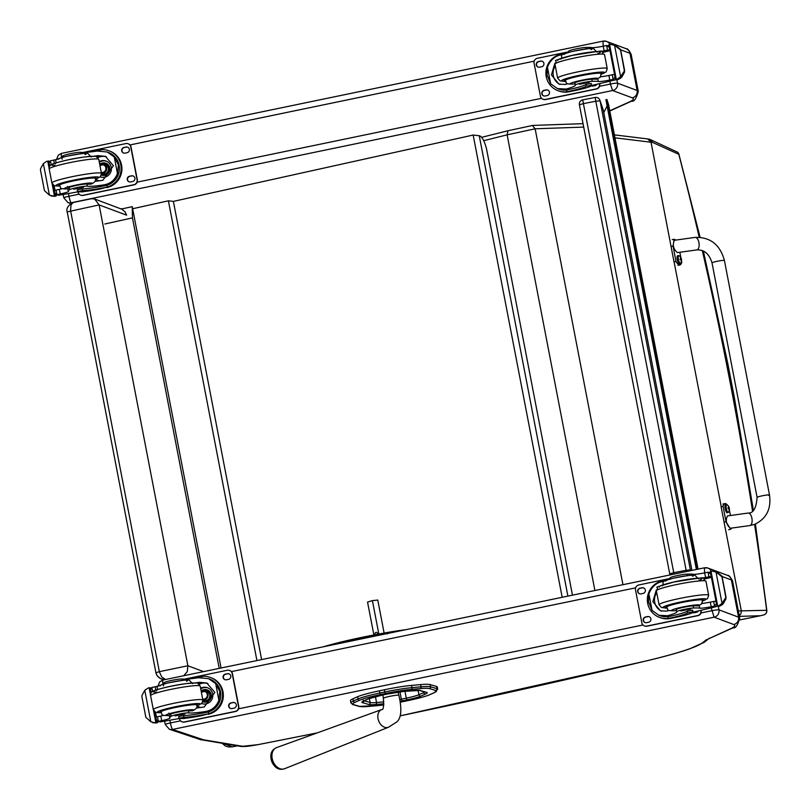 <?xml version="1.0" encoding="UTF-8"?>
<svg xmlns="http://www.w3.org/2000/svg" width="810" height="810" viewBox="0 0 810 810"><rect width="100%" height="100%" fill="white"/><g stroke="black" fill="none" stroke-linecap="round" stroke-linejoin="round"><path stroke-width="1.21" d="M768.781 495.447A6.308 0.597 169.1 0 0 769.5 495.011A6.308 0.597 169.1 0 0 763.192 495.619A6.308 0.597 169.1 0 0 757.097 497.391L712.02 262.875A6.308 0.597 169.1 0 1 718.116 261.103A6.308 0.597 169.1 0 1 724.423 260.496C720.09 244.701 710.329 237.006 695.142 237.391A6.308 3.037 82.1 0 1 699.02 243.233A6.308 3.037 82.1 0 1 696.873 249.895L677.373 252.609C673.272 248.923 672.3 244.812 674.457 240.266L695.142 237.391A6.308 3.037 82.1 0 0 694.818 237.472M681.534 261.033L681.767 262.227A17.354 4.779 -102.4 0 1 679.954 264.931A17.354 4.779 -102.4 0 1 676.006 261.498L673.039 246.068L674.163 239.244L675.884 240.064M679.843 252.264L680.886 257.661M614.962 137.821L651.038 142.236L674.021 261.934A17.354 4.779 77.6 0 0 674.133 262.106L721.173 506.361A17.354 4.779 77.6 0 0 721.082 506.736L741.383 611.277L740.846 613.838L739.267 615.803M676.006 261.498L674.021 261.934M757.826 496.965A6.308 0.597 169.1 0 0 757.097 497.391C756.246 508.184 753.26 513.408 748.126 513.054A6.308 3.037 -97.9 0 1 751.953 518.552A6.308 3.037 -97.9 0 1 750.181 525.477A6.308 3.037 -97.9 0 1 749.857 525.558L754.637 524.353C766.432 518.734 771.383 508.953 769.5 495.011A6.308 0.597 169.1 0 0 764.741 495.345A6.308 0.597 169.1 0 0 757.826 496.965M731.744 528.079L730.66 529.284L726.023 521.731L723.057 506.301A17.354 4.779 -102.4 0 1 724.869 503.597A17.354 4.779 -102.4 0 1 727.491 505.096M729.375 509.956L730.448 515.504M748.126 513.054L727.441 515.929C725.294 520.476 726.256 524.586 730.357 528.272L749.857 525.558M723.057 506.301L721.082 506.736M681.382 259.565A2.045 0.567 -102.4 0 0 681.291 259.129L681.392 259.109A5.376 0.648 164.3 0 0 681.423 259.008A5.386 5.386 0 0 0 679.043 255.737L679.043 255.737A3.989 1.093 -102.4 0 0 678.517 259.797A3.989 1.093 -102.4 0 0 680.704 263.26L679.377 263.847A4.141 1.144 -102.4 0 1 677.373 260.05A4.141 1.144 -102.4 0 1 677.595 255.757L678.324 255.595A4.141 1.144 77.6 0 0 678.112 259.889A4.141 1.144 77.6 0 0 680.116 263.685A4.141 1.144 77.6 0 0 680.38 263.463M681.423 259.008A5.376 0.648 164.3 0 0 681.402 258.967L681.007 258.147A5.376 5.265 -76.2 0 0 680.471 257.165A2.197 0.607 77.6 0 0 680.319 257.145A5.376 5.002 93.3 0 1 680.846 258.127L680.754 258.896A5.376 0.607 164.2 0 0 680.127 258.957A2.197 0.607 77.6 0 0 680.228 259.473L681.261 260.293A5.376 5.002 92.2 0 1 681.149 261.417A2.197 0.607 77.6 0 0 681.301 261.438A5.376 5.255 -74.5 0 0 681.433 260.314L681.392 259.119A2.197 0.607 77.6 0 1 681.473 259.554M681.261 260.354L681.504 259.544A5.386 5.386 0 0 1 680.704 263.26M680.846 258.127L680.177 259.078L680.805 258.886M729.223 508.488A2.045 0.567 -102.4 0 0 729.142 508.042L729.233 508.032A5.376 0.648 164.3 0 0 729.263 507.931A5.386 5.386 0 0 0 726.884 504.66L726.884 504.66A3.989 1.093 -102.4 0 0 726.367 508.72A3.989 1.093 -102.4 0 0 728.544 512.183L727.228 512.77A4.141 1.144 -102.4 0 1 725.223 508.974A4.141 1.144 -102.4 0 1 725.436 504.681L726.175 504.519A4.141 1.144 77.6 0 0 725.952 508.812A4.141 1.144 77.6 0 0 727.957 512.608A4.141 1.144 77.6 0 0 728.231 512.386M729.263 507.931A5.376 0.648 164.3 0 0 729.243 507.89L728.858 507.06A5.376 5.265 -76.2 0 0 728.322 506.088A2.197 0.607 77.6 0 0 728.17 506.068A5.376 5.002 93.3 0 1 728.686 507.04L728.605 507.809A5.376 0.607 164.2 0 0 727.977 507.88A2.197 0.607 77.6 0 0 728.079 508.386L729.101 509.217A5.376 5.002 92.2 0 1 728.99 510.341A2.197 0.607 77.6 0 0 729.142 510.361A5.376 5.255 -74.5 0 0 729.273 509.237L729.233 508.032A2.197 0.607 77.6 0 1 729.324 508.467M729.101 509.277L729.354 508.467A5.386 5.386 0 0 1 728.544 512.183M728.686 507.04L728.028 507.992M532.423 125.509L535.137 128.8L583.696 127.099M507.961 130.774L507.131 134.835L535.137 128.8L622.951 584.698M652.637 142.449L678.821 154.305A4.212 4.07 -50.8 0 0 677.443 152.138L649.519 139.209L652.637 142.449A1060.897 96.056 -10.9 0 0 651.038 142.236L647.646 138.935L614.395 134.865M699.212 237.198A3608.378 3447.674 -83.3 0 0 678.821 154.315A845.711 214.255 -52.6 0 1 678.952 154.416A4.212 4.07 -50.1 0 0 677.646 152.3A4.212 4.07 -50.1 0 0 677.636 152.3A4.212 4.07 -50.1 0 0 677.565 152.24M700.083 237.249L678.952 154.416L700.042 237.249M703.313 251.009L727.674 362.931L703.374 251.029M727.613 362.89A3607.264 3446.611 96.7 0 1 734.356 397.832L753.381 510.583M755.376 524.06L766.756 610.294L738.335 610.932M739.378 616.37L760.479 615.732L763.719 614.942A4.212 4.151 -106.2 0 0 763.729 614.942A4.212 4.151 -106.2 0 0 766.665 610.315A3608.378 3447.674 -83.3 0 0 754.586 524.374M763.779 614.922A4.212 4.151 -106.4 0 0 763.83 614.912A4.212 4.151 -106.4 0 0 763.83 614.901A4.212 4.151 -106.4 0 0 766.756 610.294A4.212 0.587 -6.7 0 1 766.817 610.375A4.212 0.587 -6.7 0 1 766.776 610.477M594.904 590.51L507.131 134.835L483.732 140.687M752.561 511.252A3608.378 3447.674 -83.3 0 0 702.31 250.573M690.657 570.665L690.383 569.855A4.212 4.192 161.1 0 1 690.464 570.706M686.374 571.556L686.131 570.28L673.738 572.69L674.011 574.118M670.093 574.928A4.212 4.192 161.1 0 1 669.88 574.422L669.88 574.422A4.212 4.192 161.1 0 1 669.728 573.865L669.728 573.855A4.212 4.212 0 0 0 669.88 574.422L670.052 574.938M603.379 110.504L603.369 110.504A4.212 4.212 0 0 0 603.227 109.937L603.227 109.937A4.212 4.192 161.1 0 1 603.369 110.494L600.058 100.794L690.383 569.855L686.131 570.28L595.796 101.22L600.058 100.794A4.212 4.192 -18.9 0 0 595.137 97.473L595.796 101.22L583.403 103.619L673.738 572.69L669.728 573.855L579.403 104.794L583.403 103.619L582.744 99.873A4.212 4.192 -18.9 0 0 579.403 104.784L669.728 573.855M603.227 109.937L599.906 100.227A4.212 4.212 0 0 0 595.127 97.463L582.744 99.873A4.212 4.212 0 0 0 579.403 104.784M132.637 208.737L168.399 200.819L173.381 201.386L473.161 135.047L479.257 135.746C481.859 136.323 484.258 140.565 486.456 148.473L572.467 595.158M104.844 223.995L132.455 217.89L132.232 206.641L121.459 209.02M121.125 208.717L122.431 208.808M132.232 206.641L221.069 667.997M132.455 217.89L219.206 668.382M562.18 597.294L473.161 135.047M168.399 200.819L256.932 660.565M173.381 201.386L261.62 659.593M165.503 679.519L161.676 676.927L159.347 671.672L155.915 672.725L157.11 675.601L160.329 678.557L164.663 679.691M183.748 675.732L187.282 671.622L187.869 665.759L159.347 671.672L70.602 210.833L70.966 205.203L72.434 203.087L74.034 202.328L71.594 203.178C67.615 206.216 66.136 209.122 67.169 211.886L99.124 204.92L187.869 665.759L203.594 671.622M94.578 198.966L121.986 209.284L125.044 211.805L126.603 215.166L99.124 204.92L94.578 198.966L91.419 198.723L73.983 202.338M607.095 105.928L603.784 112.641M697.41 569.268L606.923 99.468L605.89 99.67L696.377 569.481M606.923 99.468L608.563 104.632A67.331 6.247 -10.9 0 1 608.583 104.692A67.331 6.247 -10.9 0 1 608.594 104.763M436.56 686.455L430.13 684.572L430.555 686.789L436.985 688.672L436.56 686.455A38.394 3.564 -10.9 0 1 437.268 686.961L437.704 689.178A38.394 3.564 169.1 0 0 436.985 688.672A1.519 1.488 -73.7 0 1 435.81 690.464A36.875 3.422 -10.9 0 1 434.15 692.692L429.432 694.798A28.461 2.643 -10.9 0 1 408.736 700.427L403.795 701.47A28.471 2.643 -10.9 0 1 400.332 702.169L408.756 700.427C418.699 698.321 425.706 696.408 429.766 694.697L434.484 692.59L437.704 689.178M384.355 689.755L379.404 690.798L379.829 693.016L384.78 691.983L384.355 689.755A29.97 2.784 -10.9 0 1 411.531 685.412L411.966 687.629A29.97 2.784 169.1 0 0 384.78 691.983L385.358 693.542A28.461 2.643 -10.9 0 1 411.166 689.411L420.238 688.611A36.875 3.422 -10.9 0 1 429.381 688.581L435.81 690.464M420.238 688.611A1.519 1.114 -95.1 0 0 421.038 686.829L420.613 684.602L411.531 685.412M380.406 694.585L379.829 693.016A29.97 2.784 169.1 0 0 358.071 698.939L357.645 696.721L352.927 698.807L353.352 701.025A1.519 1.397 66.1 0 0 355.033 702.29L359.751 700.204A28.461 2.643 -10.9 0 1 380.406 694.585L385.358 693.542M357.645 696.721A29.97 2.784 -10.9 0 1 379.404 690.798M359.751 700.204A1.519 1.397 66.1 0 1 358.071 698.939L353.352 701.025A38.404 3.564 169.1 0 0 350.882 702.857L350.457 700.64A38.404 3.564 -10.9 0 1 352.927 698.807M420.613 684.602A38.394 3.564 -10.9 0 1 430.13 684.572M270.915 757.542A10.236 7.371 69.2 0 0 273.78 765.065C276.585 768.933 280.199 770.148 284.624 768.71A11.289 8.13 -110.8 0 1 272.919 761.086A11.289 8.13 -110.8 0 1 276.595 747.6C272.332 749.473 270.439 752.784 270.915 757.542A13.679 13.679 0 0 0 273.78 765.065M378.837 634.017L372.408 600.615L367.548 602.063L373.886 634.959M375.04 634.736A1.974 1.347 84.1 0 1 375.951 632.327A1.974 1.347 84.1 0 1 376.113 632.296A1.974 1.347 84.1 0 1 377.662 634.24M384.122 633.066L377.764 600.058L372.408 600.615M704.639 573.531L704.417 567.81L162.992 680.035A6.227 0.931 -101.7 0 1 163.083 680.046M711.251 607.865L714.096 617.19A6.227 6.136 -69.5 0 0 718.956 609.849A6.308 0.587 169.1 0 0 711.798 610.73L701.014 612.957M714.096 617.19L733.698 624.5A77.942 7.239 -10.9 0 1 731.43 628.327L707.849 639.161L733.05 627.811C735.48 628.59 737.697 625.371 739.722 618.131A84.169 7.816 169.1 0 0 738.558 617.159L718.956 609.849L718.288 606.427M731.43 628.327L732.837 627.912M603.217 46.858L602.994 41.138L606.518 41.391A6.227 6.136 -69.5 0 0 603.167 41.138M630.018 101.655L631.628 101.139C634.058 101.918 636.275 98.698 638.3 91.459A84.169 7.816 169.1 0 0 637.136 90.487A6.227 6.136 110.5 0 1 632.276 97.828A77.942 7.239 -10.9 0 1 630.018 101.655L609.758 110.778M620.602 49.795L629.967 53.288L637.136 90.487L617.534 83.177A6.308 0.587 169.1 0 0 610.386 84.058L612.583 90.528L632.276 97.828M676.279 609.606A9.274 0.861 -10.9 0 1 676.259 609.565A9.274 0.861 -10.9 0 1 682.911 607.439A9.274 0.861 -10.9 0 1 693.238 605.87L693.654 608.006A9.274 0.861 -10.9 0 0 683.326 609.576A9.274 0.861 -10.9 0 0 676.674 611.702A9.274 0.861 -10.9 0 0 676.694 611.753A29.342 2.724 -10.9 0 1 676.765 611.894A29.342 2.724 -10.9 0 1 667.562 615.732L658.894 615.276L652.07 610.426L648.506 601.719L648.871 593.821L652.07 610.426M648.871 593.821C651.513 587.341 655.563 583.362 661.041 581.863A29.342 2.724 169.1 0 0 670.214 578.208M669.192 610.386A29.342 2.724 -10.9 0 1 666.671 611.125L660.423 610.811L652.85 601.607L656.313 589.923M716.961 606.113L716.04 606.67A89.475 8.302 -10.9 0 1 693.107 612.077L692.712 610.365A20.655 1.914 -10.9 0 0 692.428 610.122L687.295 611.115A23.854 2.217 -10.9 0 1 669.414 616.43L668.007 616.663L668.331 618.394A19.086 18.792 110.5 0 1 659.492 617.382L660.261 617.665A19.086 18.792 -69.5 0 0 670.518 618.445L676.178 617.271A20.655 1.914 169.1 0 0 693.046 612.087A20.655 1.914 169.1 0 0 692.763 611.854L687.629 612.846A23.854 2.217 169.1 0 1 669.749 618.151L670.518 618.445M668.331 618.394L669.749 618.151M659.492 617.382A19.086 18.792 110.5 0 1 661.173 581.175L661.284 581.793M667.896 579.616A23.854 2.217 -10.9 0 1 662.56 580.831L661.173 581.175M648.506 601.719L648.729 602.721M711.372 577.155L711.241 577.186A89.475 8.302 -10.9 0 1 704.376 578.897M687.406 575.606L687.123 574.138A46.393 4.303 169.1 0 1 693.218 574.29A10.824 1.002 169.1 0 0 704.68 572.862A59.646 5.538 169.1 0 0 707.93 572.204A2.106 2.066 119.7 0 1 708.051 572.184L708.932 576.791L711.251 576.538M701.936 603.46A10.824 1.002 -10.9 0 0 710.319 602.134A59.646 5.538 -10.9 0 0 713.681 601.445L715.999 601.192M708.051 572.184L710.694 573.966L711.18 576.507M711.028 571.333A7.087 0.658 -10.9 0 0 712.284 571.101L717.144 572.336L721.568 575.707L722.105 576.933L715.969 571.9L722.034 603.379L718.946 605.667A7.087 0.658 -10.9 0 1 717.69 605.9L716.941 606.103L710.289 571.536L711.028 571.333L717.69 605.9M710.289 571.536L716.951 606.093L718.824 606.315A7.087 0.658 -10.9 0 1 719.979 606.052L723.208 603.814L726.003 598.722L725.233 598.438L726.054 597.243L722.115 576.791L726.003 598.722M722.034 603.379L725.233 598.438M668.007 616.663A17.324 17.05 110.5 0 1 660.11 615.721L658.894 615.276M702.29 602.822L702.402 603.409M708.932 576.791A59.646 5.538 -10.9 0 1 705.571 577.479A10.824 1.002 -10.9 0 1 702.007 578.137M661.456 611.135A12.606 12.413 110.5 0 1 656.738 592.657M666.883 608.178A8.414 8.282 110.5 0 1 665.01 607.966M711.403 577.338A80.2 7.442 -10.9 0 1 704.548 579.018M693.654 608.006A46.393 4.303 -10.9 0 1 699.739 608.168A10.824 1.002 -10.9 0 0 711.2 606.741A59.646 5.538 -10.9 0 0 714.45 606.072A2.106 2.076 100.1 0 0 714.572 606.052L716.486 603.744M687.123 574.138A9.274 0.861 169.1 0 0 676.806 575.707A9.274 0.861 169.1 0 0 670.143 577.834A9.274 0.861 169.1 0 0 670.174 577.874M701.116 610.274L701.197 610.699A4.212 4.141 110.5 0 1 697.916 615.661L646.987 626.211A4.212 4.141 110.5 0 1 644.588 625.988M700.873 610.325L700.923 610.598A4.212 4.141 110.5 0 1 697.643 615.549L646.714 626.11A4.212 4.141 110.5 0 1 641.844 622.839L635.506 589.923A4.212 4.141 110.5 0 1 638.786 584.962L669.991 578.492M643.069 593.436L641.034 593.862A2.896 2.845 110.5 0 1 637.642 590.814A2.896 2.845 110.5 0 1 639.94 588.202L641.976 587.776A2.896 2.845 110.5 0 1 645.367 590.824A2.896 2.845 110.5 0 1 643.069 593.436M648.618 622.242L646.582 622.657A2.896 2.845 110.5 0 1 643.191 619.62A2.896 2.845 110.5 0 1 645.489 617.007L647.524 616.582A2.896 2.845 110.5 0 1 650.916 619.63A2.896 2.845 110.5 0 1 648.618 622.242M698.422 610.892A2.896 2.845 110.5 0 1 696.489 612.319L694.453 612.735A2.896 2.845 110.5 0 1 692.712 612.542M639.616 593.791A2.896 2.845 110.5 0 1 640.224 588.303L642.259 587.878A2.896 2.845 110.5 0 1 643.677 587.949M645.165 622.586A2.896 2.845 110.5 0 1 645.762 617.109L647.808 616.683A2.896 2.845 110.5 0 1 649.215 616.754M666.559 607.196A18.934 1.762 -10.9 0 1 666.164 607.105A18.934 1.762 -10.9 0 1 665.901 606.882A18.934 1.762 -10.9 0 1 684.167 601.577A18.934 1.762 -10.9 0 1 703.09 599.724A18.934 1.762 -10.9 0 1 702.594 600.261M676.33 609.94A29.342 2.724 -10.9 0 1 675.51 610.639L675.155 610.669M693.238 605.87A46.393 4.303 -10.9 0 1 698.179 605.88L701.652 603.855L702.594 600.23A18.346 1.701 -10.9 0 0 702.341 600.018A18.346 1.701 -10.9 0 0 682.891 602.296A18.346 1.701 -10.9 0 0 666.559 607.166L666.397 606.346M690.687 609.019L680.835 610.993L690.687 609.019M182.534 680.329L182.28 679.013A29.342 2.724 169.1 0 0 198.622 677.717L208.585 678.658L215.683 683.61L219.854 691.619L218.882 700.215L215.683 683.61M218.882 700.215C216.331 706.725 211.744 710.512 205.143 711.585A29.342 2.724 -10.9 0 1 188.801 712.881L188.396 710.745A9.274 0.861 -10.9 0 0 179.253 711.838A9.274 0.861 -10.9 0 0 170.647 714.187L171.062 716.334A9.274 0.861 -10.9 0 1 179.668 713.974A9.274 0.861 -10.9 0 1 188.801 712.881M196.354 707.991A29.342 2.724 169.1 0 0 204.252 706.978L214.842 692.398L206.823 683.033L199.503 682.324A29.342 2.724 169.1 0 1 195.291 682.911M208.099 714.298A19.086 18.792 -69.5 0 0 211.177 677.747L210.408 677.454A19.086 18.792 110.5 0 1 208.737 713.661L208.403 711.929L206.995 712.274A23.854 2.217 -10.9 0 1 183.576 715.524L178.666 716.577L179.04 718.338A20.655 1.914 169.1 0 0 202.449 715.463L208.737 713.661M201.761 677.474L201.569 676.441L200.141 676.674A23.854 2.217 -10.9 0 1 185.935 679.104M201.569 676.441A19.086 18.792 110.5 0 1 210.408 677.454M179.506 718.45A89.475 8.302 -10.9 0 1 160.046 721.913L157.373 721.254L158.345 721.346L156.35 719.806L155.834 717.235L156.35 719.806M170.647 714.187A46.393 4.303 -10.9 0 0 169.29 715.513L169.705 717.731A46.393 4.303 -10.9 0 0 169.867 718.004A10.824 1.002 -10.9 0 1 169.898 718.065A10.824 1.002 -10.9 0 1 161.676 720.647A59.646 5.538 -10.9 0 1 158.456 721.325A2.106 2.076 99.4 0 1 158.345 721.346L157.454 716.739L155.834 717.235M144.767 690.302L141.973 695.395L141.922 696.873L145.861 717.326L150.832 721.781L144.767 690.302L147.997 688.065A7.087 0.658 169.1 0 0 149.151 687.801L150.974 687.994M208.585 678.658L209.79 679.114A17.324 17.05 110.5 0 1 208.403 711.929M207.33 714.005A23.854 2.217 169.1 0 1 183.91 717.255L179 718.308M179.02 718.267L178.666 716.577M157.454 716.739A59.646 5.538 169.1 0 0 160.785 716.04A10.824 1.002 169.1 0 0 163.762 715.362M198.298 683.549A113.086 10.5 169.1 0 0 201.103 682.921L199.503 682.324M200.475 707.505L196.901 705.935M198.652 683.762L201.103 682.921M199.675 707.272A12.606 12.413 110.5 0 1 197.043 705.773M199.25 684.268A12.606 12.413 110.5 0 1 207.866 683.478M200.607 688.247A8.414 8.282 110.5 0 1 209.891 701.956A8.414 8.282 110.5 0 1 201.66 703.546M200.738 688.925A8.414 8.282 110.5 0 1 207.826 687.892M156.421 716.992L155.52 712.304M154.649 722.631A7.087 0.658 169.1 0 0 155.814 722.358L157.687 722.571L157.434 721.275L157.687 722.581L156.948 722.783A7.087 0.658 169.1 0 0 155.692 723.016L150.832 721.781M155.692 723.016L152.351 722.449M182.28 679.013A9.274 0.861 169.1 0 0 173.148 680.106A9.274 0.861 169.1 0 0 164.541 682.455A46.393 4.303 169.1 0 0 163.185 683.863L163.245 684.187M164.784 683.751L164.541 682.455M169.705 717.731A46.393 4.303 -10.9 0 1 171.062 716.334M152.614 691.578L151.824 687.477A2.106 2.066 118.7 0 1 151.936 687.447A59.646 5.538 169.1 0 0 155.155 686.779A10.824 1.002 169.1 0 0 158.912 685.898M151.824 687.477L150.538 689.725L151.085 692.58M229.696 670.488A4.212 4.141 110.5 0 1 232.44 673.637L238.778 706.553A4.212 4.141 110.5 0 1 235.497 711.504L184.569 722.064A4.212 4.141 110.5 0 1 182.169 721.842M184.457 679.134L227.296 670.255A4.212 4.141 110.5 0 1 232.166 673.525L238.504 706.442A4.212 4.141 110.5 0 1 235.224 711.403L184.295 721.963A4.212 4.141 110.5 0 1 179.425 718.693L179.385 718.47M230.941 702.928L232.976 702.513A2.896 2.845 110.5 0 1 236.368 705.551A2.896 2.845 110.5 0 1 234.07 708.163L232.024 708.588A2.896 2.845 110.5 0 1 228.643 705.54A2.896 2.845 110.5 0 1 230.941 702.928L233.26 702.614A2.896 2.845 110.5 0 1 234.667 702.685M225.393 674.133L227.428 673.707A2.896 2.845 110.5 0 1 230.82 676.755A2.896 2.845 110.5 0 1 228.521 679.367L226.486 679.782A2.896 2.845 110.5 0 1 223.094 676.745A2.896 2.845 110.5 0 1 225.393 674.133L227.711 673.809A2.896 2.845 110.5 0 1 229.129 673.879M185.53 718.227L184.153 718.51A2.896 2.845 110.5 0 1 182.807 718.46M230.617 708.517A2.896 2.845 110.5 0 1 231.215 703.039M225.069 679.722A2.896 2.845 110.5 0 1 225.676 674.234M205.153 691.659A3.969 3.908 -69.5 0 0 201.467 692.692M202.702 699.121A3.969 3.908 -69.5 0 0 204.748 691.477A3.969 3.908 -69.5 0 0 201.305 691.851M202.763 699.445A4.303 4.232 -69.5 0 0 207.552 695A4.303 4.232 -69.5 0 0 201.234 691.456M202.824 699.749A4.597 4.526 -69.5 0 0 207.836 694.939A4.597 4.526 -69.5 0 0 201.174 691.153M196.901 705.824L201.791 703.424L202.885 700.073A4.931 4.85 -69.5 0 0 205.082 690.586A4.931 4.85 -69.5 0 0 201.113 690.869M196.83 705.095A18.934 1.762 169.1 0 0 197.326 704.558A18.934 1.762 169.1 0 0 197.063 704.335A18.934 1.762 169.1 0 0 176.995 706.684A18.934 1.762 169.1 0 0 160.127 711.717A18.934 1.762 169.1 0 0 160.795 712.041M192.142 710.826A14.145 1.316 -10.9 0 0 193.286 709.813A14.145 1.316 -10.9 0 0 173.532 712.608A14.145 1.316 -10.9 0 0 169.29 715.513C158.709 715.756 163.286 714.126 160.785 712A18.346 1.701 -10.9 0 1 177.117 707.13A18.346 1.701 -10.9 0 1 196.567 704.852A18.346 1.701 -10.9 0 1 196.82 705.064C197.66 707.171 196.273 709.064 192.638 710.724L192.142 710.826A29.342 2.724 -10.9 0 1 188.396 710.745M175.132 715.888L184.984 713.914L175.132 715.888M574.857 82.934A9.274 0.861 -10.9 0 1 574.837 82.893A9.274 0.861 -10.9 0 1 581.489 80.767A9.274 0.861 -10.9 0 1 591.816 79.198L592.231 81.334A9.274 0.861 -10.9 0 0 581.904 82.903A9.274 0.861 -10.9 0 0 575.252 85.03A9.274 0.861 -10.9 0 0 575.272 85.08A29.342 2.724 -10.9 0 1 575.353 85.222A29.342 2.724 -10.9 0 1 566.139 89.059L557.482 88.604L550.648 83.754L547.084 75.046L547.449 67.149L550.648 83.754M547.449 67.149C550.091 60.669 554.141 56.69 559.619 55.191A29.342 2.724 169.1 0 0 568.802 51.536M567.769 83.713A29.342 2.724 -10.9 0 1 565.248 84.453L559.001 84.139L551.428 74.935L554.89 63.251M608.877 44.874L615.519 79.431L608.867 44.864L609.606 44.661A7.087 0.658 -10.9 0 0 610.861 44.428L615.721 45.664L620.146 49.035L620.683 50.261L624.581 72.049L621.786 77.142L618.556 79.38A7.087 0.658 -10.9 0 0 617.402 79.643L614.618 79.998A89.475 8.302 -10.9 0 1 591.685 85.404L591.29 83.693A20.655 1.914 -10.9 0 0 591.006 83.45L585.873 84.442A23.854 2.217 -10.9 0 1 567.992 89.758L566.585 89.991L566.919 91.722A19.086 18.792 110.5 0 1 558.07 90.71L558.839 90.993A19.086 18.792 -69.5 0 0 569.106 91.773L574.756 90.599A20.655 1.914 169.1 0 0 591.624 85.414A20.655 1.914 169.1 0 0 591.34 85.182L586.207 86.174A23.854 2.217 169.1 0 1 568.326 91.479L569.106 91.773M566.919 91.722L568.326 91.479M558.07 90.71A19.086 18.792 110.5 0 1 559.75 54.503L559.862 55.12M566.473 52.944A23.854 2.217 -10.9 0 1 561.138 54.148L559.75 54.503M547.084 75.046L547.307 76.049M609.95 50.483L609.819 50.514A89.475 8.302 -10.9 0 1 602.954 52.225M585.984 48.934L585.701 47.466A46.393 4.303 169.1 0 1 591.796 47.618A10.824 1.002 169.1 0 0 603.258 46.19A59.646 5.538 169.1 0 0 606.508 45.532A2.106 2.066 119.7 0 1 606.629 45.512L607.51 50.119L609.829 49.866M600.514 76.788A10.824 1.002 -10.9 0 0 608.897 75.462A59.646 5.538 -10.9 0 0 612.259 74.773L614.577 74.52M606.629 45.512L609.272 47.294L609.768 49.835M620.612 76.707L624.631 70.571L620.693 50.119L614.547 45.228L620.612 76.707L617.524 78.995A7.087 0.658 -10.9 0 1 616.268 79.228L615.519 79.431M566.585 89.991A17.324 17.05 110.5 0 1 558.687 89.049L557.482 88.604M600.868 76.15L600.99 76.737M607.51 50.119A59.646 5.538 -10.9 0 1 604.149 50.807A10.824 1.002 -10.9 0 1 600.585 51.465M560.034 84.463A12.606 12.413 110.5 0 1 555.316 65.985M565.461 81.506A8.414 8.282 110.5 0 1 563.588 81.294M609.981 50.665A80.2 7.442 -10.9 0 1 603.126 52.346M592.231 81.334A46.393 4.303 -10.9 0 1 598.317 81.496A10.824 1.002 -10.9 0 0 609.778 80.069A59.646 5.538 -10.9 0 0 613.038 79.4A2.106 2.076 100.1 0 0 613.15 79.38L615.063 77.072M585.701 47.466A9.274 0.861 169.1 0 0 575.383 49.035A9.274 0.861 169.1 0 0 568.721 51.162A9.274 0.861 169.1 0 0 568.752 51.202M599.694 83.602L599.775 84.027A4.212 4.141 110.5 0 1 596.494 88.989L545.565 99.539A4.212 4.141 110.5 0 1 543.166 99.316M599.451 83.653L599.501 83.926A4.212 4.141 110.5 0 1 596.221 88.877L545.292 99.438A4.212 4.141 110.5 0 1 540.422 96.167L534.084 63.251A4.212 4.141 110.5 0 1 537.364 58.29L568.569 51.82M541.647 66.764L539.612 67.189A2.896 2.845 110.5 0 1 536.22 64.142A2.896 2.845 110.5 0 1 538.518 61.53L540.553 61.104A2.896 2.845 110.5 0 1 543.945 64.152A2.896 2.845 110.5 0 1 541.647 66.764M547.196 95.57L545.16 95.985A2.896 2.845 110.5 0 1 541.769 92.947A2.896 2.845 110.5 0 1 544.067 90.335L546.102 89.91A2.896 2.845 110.5 0 1 549.494 92.958A2.896 2.845 110.5 0 1 547.196 95.57M597 84.22A2.896 2.845 110.5 0 1 595.067 85.647L593.031 86.062A2.896 2.845 110.5 0 1 591.29 85.87A2.896 2.845 110.5 0 0 591.614 85.992M538.194 67.119A2.896 2.845 110.5 0 1 538.802 61.631L540.837 61.206A2.896 2.845 110.5 0 1 542.254 61.276M543.743 95.914A2.896 2.845 110.5 0 1 544.35 90.436L546.385 90.011A2.896 2.845 110.5 0 1 547.793 90.082M565.137 80.524A18.934 1.762 -10.9 0 1 564.742 80.433A18.934 1.762 -10.9 0 1 564.479 80.21A18.934 1.762 -10.9 0 1 582.744 74.905A18.934 1.762 -10.9 0 1 601.668 73.052A18.934 1.762 -10.9 0 1 601.172 73.589M574.908 83.268A29.342 2.724 -10.9 0 1 574.087 83.967L573.733 83.997M591.816 79.198A46.393 4.303 -10.9 0 1 596.757 79.208L600.23 77.183L601.172 73.558A18.346 1.701 -10.9 0 0 600.919 73.346A18.346 1.701 -10.9 0 0 581.469 75.624A18.346 1.701 -10.9 0 0 565.137 80.494L564.975 79.674M589.265 82.347L579.413 84.321L589.265 82.347M81.111 153.657L80.858 152.341A29.342 2.724 169.1 0 0 97.2 151.045L107.163 151.986L114.261 156.938L118.432 164.946L117.46 173.542L114.261 156.938M117.46 173.542C114.909 180.053 110.332 183.84 103.72 184.913A29.342 2.724 -10.9 0 1 87.379 186.209L86.974 184.072A9.274 0.861 -10.9 0 0 77.841 185.166A9.274 0.861 -10.9 0 0 69.225 187.515L69.64 189.661A9.274 0.861 -10.9 0 1 78.246 187.302A9.274 0.861 -10.9 0 1 87.379 186.209M94.932 181.319A29.342 2.724 169.1 0 0 102.829 180.306L113.42 165.726L105.401 156.36L98.081 155.652A29.342 2.724 169.1 0 1 93.869 156.239M106.677 187.626A19.086 18.792 -69.5 0 0 109.755 151.075L108.986 150.781A19.086 18.792 110.5 0 1 107.315 186.988L106.981 185.257L105.573 185.601A23.854 2.217 -10.9 0 1 82.154 188.852L77.244 189.904L77.618 191.666A20.655 1.914 169.1 0 0 101.027 188.791L107.315 186.988M100.339 150.802L100.146 149.769L98.719 150.002A23.854 2.217 -10.9 0 1 84.513 152.432M100.146 149.769A19.086 18.792 110.5 0 1 108.986 150.781M78.084 191.778A89.475 8.302 -10.9 0 1 58.624 195.24L55.951 194.582L56.923 194.673L54.928 193.134L54.412 190.563L54.928 193.134M67.858 188.841L68.283 191.059A46.393 4.303 -10.9 0 0 68.445 191.332A10.824 1.002 -10.9 0 1 68.475 191.393A10.824 1.002 -10.9 0 1 60.254 193.975A59.646 5.538 -10.9 0 1 57.034 194.653A2.106 2.076 99.4 0 1 56.923 194.673L56.032 190.066L54.412 190.563M43.345 163.63L40.551 168.723L40.5 170.201L44.439 190.654L49.41 195.109L43.345 163.63L46.575 161.393A7.087 0.658 169.1 0 0 47.729 161.129L49.552 161.322M107.163 151.986L108.368 152.442A17.324 17.05 110.5 0 1 106.981 185.257M105.907 187.333A23.854 2.217 169.1 0 1 82.488 190.583L77.578 191.636M77.598 191.595L77.244 189.904M56.032 190.066A59.646 5.538 169.1 0 0 59.363 189.368A10.824 1.002 169.1 0 0 62.34 188.69M96.876 156.877A113.086 10.5 169.1 0 0 99.681 156.249L98.081 155.652M99.053 180.832L95.479 179.263M97.23 157.089L99.681 156.249M98.253 180.6A12.606 12.413 110.5 0 1 95.62 179.101M97.828 157.596A12.606 12.413 110.5 0 1 106.444 156.806M99.184 161.575A8.414 8.282 110.5 0 1 108.469 175.284A8.414 8.282 110.5 0 1 100.237 176.874M99.316 162.253A8.414 8.282 110.5 0 1 106.404 161.22M54.999 190.32L54.098 185.632M56.022 194.602L56.275 195.909L55.526 196.111A7.087 0.658 169.1 0 0 54.27 196.344L49.41 195.109M50.929 195.777L54.27 196.344M53.227 195.959A7.087 0.658 169.1 0 0 54.391 195.686L52.053 183.566M56.275 195.909L54.391 195.686M80.858 152.341A9.274 0.861 169.1 0 0 71.725 153.434A9.274 0.861 169.1 0 0 63.119 155.783A46.393 4.303 169.1 0 0 61.762 157.191L61.823 157.515M63.362 157.079L63.119 155.783M68.283 191.059A46.393 4.303 -10.9 0 1 69.64 189.661M51.192 164.906L50.402 160.805A2.106 2.066 118.7 0 1 50.514 160.775A59.646 5.538 169.1 0 0 53.733 160.107A10.824 1.002 169.1 0 0 57.49 159.226M50.402 160.805L49.116 163.053L49.663 165.908L49.197 163.377M128.274 143.815A4.212 4.141 110.5 0 1 131.018 146.964L137.356 179.881A4.212 4.141 110.5 0 1 134.075 184.832L83.147 195.392A4.212 4.141 110.5 0 1 80.747 195.169M83.045 152.462L125.874 143.583A4.212 4.141 110.5 0 1 130.744 146.853L137.082 179.769A4.212 4.141 110.5 0 1 133.802 184.731L82.873 195.291A4.212 4.141 110.5 0 1 78.003 192.021L77.962 191.798M129.519 176.256L131.554 175.841A2.896 2.845 110.5 0 1 134.946 178.878A2.896 2.845 110.5 0 1 132.648 181.491L130.612 181.916A2.896 2.845 110.5 0 1 127.221 178.868A2.896 2.845 110.5 0 1 129.519 176.256L131.838 175.942A2.896 2.845 110.5 0 1 133.245 176.013M123.97 147.46L126.006 147.035A2.896 2.845 110.5 0 1 129.397 150.083A2.896 2.845 110.5 0 1 127.099 152.695L125.064 153.11A2.896 2.845 110.5 0 1 121.672 150.073A2.896 2.845 110.5 0 1 123.97 147.46L126.289 147.136A2.896 2.845 110.5 0 1 127.707 147.207M84.108 191.555L82.742 191.838A2.896 2.845 110.5 0 1 81.385 191.788M129.195 181.845A2.896 2.845 110.5 0 1 129.792 176.367M123.647 153.049A2.896 2.845 110.5 0 1 124.254 147.562M103.731 164.987A3.969 3.908 -69.5 0 0 100.045 166.02M101.28 172.449A3.969 3.908 -69.5 0 0 103.336 164.805A3.969 3.908 -69.5 0 0 99.883 165.179M101.351 172.773A4.303 4.232 -69.5 0 0 106.13 168.328A4.303 4.232 -69.5 0 0 99.812 164.784M101.402 173.077A4.597 4.526 -69.5 0 0 106.424 168.267A4.597 4.526 -69.5 0 0 99.751 164.481M101.473 173.431A4.931 4.85 -69.5 0 0 103.67 163.914A4.931 4.85 -69.5 0 0 99.691 164.197M95.408 178.423A18.934 1.762 169.1 0 0 95.904 177.886A18.934 1.762 169.1 0 0 95.641 177.663A18.934 1.762 169.1 0 0 75.573 180.012A18.934 1.762 169.1 0 0 58.715 185.044A18.934 1.762 169.1 0 0 59.373 185.369M67.868 188.882C57.287 189.084 61.864 187.454 59.363 185.328A18.346 1.701 -10.9 0 1 75.705 180.458A18.346 1.701 -10.9 0 1 95.145 178.18A18.346 1.701 -10.9 0 1 95.398 178.392C96.248 180.498 94.851 182.392 91.216 184.052L90.72 184.153A14.145 1.316 -10.9 0 0 91.864 183.141A14.145 1.316 -10.9 0 0 72.11 185.935A14.145 1.316 -10.9 0 0 67.868 188.841A46.393 4.303 -10.9 0 1 69.225 187.515M90.72 184.153A29.342 2.724 -10.9 0 1 86.974 184.072M73.71 189.216L83.562 187.242L73.71 189.216M387.372 633.947L386.856 632.58A44.094 4.09 169.1 0 1 405.942 629.684M237.35 745.838A894.291 83.035 -10.9 0 1 232.278 746.82L223.631 743.56M673.039 246.068L671.065 246.503M726.023 521.731L724.049 522.167M678.669 255.687A4.141 1.144 77.6 0 0 678.324 255.595L679.043 255.737M681.402 258.967L680.228 259.342M726.519 504.61A4.141 1.144 77.6 0 0 726.175 504.519L726.884 504.66M729.243 507.89L728.079 508.265M763.678 614.952A4.212 4.151 -106.2 0 0 763.719 614.942L763.83 614.912A4.212 4.212 0 0 0 766.817 610.375L755.426 524.04M603.369 110.494L691.932 570.402L603.369 110.504M479.257 135.746L567.901 596.109M67.23 211.936L155.915 672.725C156.563 675.722 158.628 677.909 162.111 679.286M608.563 104.632L698.038 569.136M363.234 700.316L362.941 701.44L364.004 700.873A1.681 1.559 -114 0 1 363.639 700.974A27.459 2.551 169.1 0 0 362.404 702.635A1.681 1.65 -73.7 0 0 363.741 700.994M364.004 700.873L368.702 698.777A1.681 1.559 -114 0 1 368.337 698.888L363.639 700.974M362.404 702.635L368.854 704.528A1.681 1.65 -73.7 0 0 370.16 702.543L364.186 700.792M368.702 698.777L382.168 695.122A19.035 1.772 169.1 0 0 368.337 698.888M368.854 704.528A27.449 2.551 169.1 0 0 375.658 704.497A1.681 1.245 -95.1 0 0 376.539 702.513A25.768 2.389 -10.9 0 1 370.16 702.543L369.38 698.503M387.17 694.069L382.168 695.122M375.658 704.497L383.879 703.769M383.818 701.875L376.539 702.513L375.425 696.691M404.038 691.355A1.681 1.245 -95.1 0 0 404.372 691.325A19.035 1.772 169.1 0 0 387.119 694.079L382.199 695.122M400.18 701.308A19.045 1.772 169.1 0 0 402.003 700.933L401.365 699.192A17.354 1.61 -10.9 0 1 399.826 699.506M413.11 690.545A1.681 1.245 -95.1 0 0 413.454 690.515L404.372 691.325M402.003 700.933L406.944 699.901L406.306 698.159L401.365 699.192L399.948 691.841M387.15 694.089L404.21 691.355L419.469 690.464A1.681 1.65 -73.7 0 0 420.258 690.495A27.449 2.551 169.1 0 0 413.454 690.515M406.944 699.901A19.035 1.772 169.1 0 0 420.775 696.134A1.681 1.559 -114 0 1 418.912 694.727A17.354 1.61 -10.9 0 1 406.306 698.159L404.98 691.284M419.469 690.464L425.959 692.368A1.681 1.65 -73.7 0 0 426.738 692.388L420.258 690.495M420.775 696.134L425.533 694.018A1.681 1.559 -114 0 1 423.671 692.611L418.912 694.727L418.071 690.322M424.784 692.024A25.181 2.339 -10.9 0 1 423.671 692.611L423.478 691.639M425.533 694.018A26.862 2.491 169.1 0 0 426.738 692.388M377.673 705.621A1.519 1.114 -95.1 0 0 377.825 705.621L383.829 704.943A28.471 2.643 -10.9 0 1 377.976 705.601L368.904 706.401A36.875 3.422 -10.9 0 1 359.772 706.431L353.342 704.538A36.885 3.422 -10.9 0 1 355.033 702.29M359.053 706.401L359.063 706.411A1.519 1.488 -73.7 0 0 359.772 706.431L359.772 706.431A1.519 1.488 -73.6 0 1 359.053 706.401L352.623 704.518A1.519 1.488 106.4 0 0 353.342 704.538M411.166 689.411A1.519 1.114 -95.1 0 0 411.966 687.629L421.038 686.829A38.394 3.564 169.1 0 1 430.555 686.789A1.519 1.488 -73.7 0 1 429.381 688.581M359.063 706.411L377.825 705.621A1.519 1.114 -95.1 0 0 377.976 705.601M382.877 694.98L383.373 698.301C383.899 706.482 383.353 710.238 381.733 709.55A9.467 6.814 69.2 0 0 378.655 720.86A9.467 6.814 69.2 0 0 388.466 727.248A9.467 6.814 69.2 0 0 388.506 727.238M383.373 698.301A7.887 0.729 -10.9 0 1 389.62 696.367A7.887 0.729 -10.9 0 1 398.328 695.162A7.887 0.729 -10.9 0 1 398.874 695.314C402.023 709.013 401.365 717.873 396.87 721.882L388.466 727.248L284.624 768.71M704.589 567.81A6.227 6.136 110.5 0 1 711.352 571.273M722.024 576.467L731.389 579.96A6.227 6.136 -69.5 0 0 727.542 575.373C728.757 574.999 730.428 576.852 732.554 580.942L739.722 618.131M733.698 624.5A6.227 6.136 -69.5 0 0 738.558 617.159L731.389 579.96A84.169 7.816 -10.9 0 1 732.554 580.942M162.972 684.268A6.227 0.931 -101.7 0 1 162.992 680.035L159.702 681.838L157.96 686.131M231.437 671.611L635.627 587.837M706.411 639.596A839.119 77.912 -10.9 0 1 701.956 643.18A6.227 6.085 53.4 0 0 704.497 642.087L709.307 638.219M701.956 643.18A103.194 9.578 -10.9 0 1 646.836 660.778A6.227 2.632 76.6 0 0 647.109 660.747A6.227 2.632 76.6 0 0 647.362 660.646M317.307 732.868A1005.888 93.393 -10.9 0 1 258.015 744.623L258.056 744.623A14.813 1.377 -10.9 0 1 243.273 746.405A6.227 6.014 99.4 0 1 241.086 746.456L258.036 744.653L317.135 732.928M646.836 660.778A1005.888 93.393 -10.9 0 1 400.059 715.868L647.109 660.747C664.899 656.495 679.094 652.536 689.695 648.851L704.497 642.087M243.273 746.405L203.705 739.834A6.227 6.014 99.4 0 1 200.991 739.773M203.705 739.834A14.813 1.377 -10.9 0 1 203.442 739.773A6.227 6.115 108.5 0 1 200.303 739.591L241.086 746.456M203.442 739.773L172.53 729.446A6.227 6.115 108.5 0 1 169.381 729.263L165.24 724.535A6.308 0.587 169.1 0 1 170.394 722.945L169.867 720.222M172.53 729.446L172.591 729.425A6.227 0.931 -101.7 0 1 170.394 722.945L180.559 720.839M642.978 624.986L238.596 708.811M172.591 729.425L714.005 617.2M609.93 44.601A6.227 6.136 -69.5 0 0 606.518 41.391L626.12 48.701C627.335 48.327 629.005 50.179 631.132 54.27L638.3 91.459M61.55 157.596A6.227 0.931 -101.7 0 1 61.57 153.363A6.227 0.931 -101.7 0 1 61.661 153.373M130.015 144.939L534.205 61.165M631.132 54.27A84.169 7.816 -10.9 0 0 629.967 53.288A6.227 6.136 -69.5 0 0 626.12 48.701M616.876 79.755L617.534 83.177A6.227 6.136 110.5 0 1 612.674 90.517M609.829 81.192L610.386 84.058L599.592 86.285M541.556 98.314L137.173 182.139M79.137 194.167L68.972 196.273A6.227 0.931 78.3 0 0 71.169 202.753L612.583 90.528M68.445 193.549L68.972 196.273A6.308 0.587 169.1 0 0 63.818 197.863L67.959 202.591A6.227 6.115 -71.5 0 0 71.108 202.773L71.169 202.753M71.888 203.037L71.108 202.773M715.929 601.172L716.425 603.713M722.034 604.969L720.981 604.574M721.953 576.882L725.821 596.97M721.568 575.707L720.799 575.414M687.295 611.115L687.629 612.846M692.428 610.122L692.763 611.854M719.979 606.052L718.946 605.667M699.243 605.556L699.739 608.168M693.218 574.29L693.39 575.171M704.68 572.862L705.571 577.479M710.319 602.134L711.2 606.741M713.681 601.445L714.572 606.052M716.04 606.67L714.45 606.072M669.414 616.43L667.562 615.732M666.751 607.854A21.88 2.035 -10.9 0 1 663.309 607.692A21.88 2.035 -10.9 0 1 688.702 600.473A21.88 2.035 -10.9 0 1 702.665 600.939M659.35 587.118A21.88 2.035 -10.9 0 1 684.146 580A21.88 2.035 -10.9 0 1 699.324 580.152M705.966 581.246C698.483 577.803 717.306 575.221 673.576 582.086C647.16 589.994 661.284 584.901 656.373 590.794A25.252 2.349 -10.9 0 1 680.724 583.716A25.252 2.349 -10.9 0 1 705.966 581.246L708.659 595.239A25.252 2.349 -10.9 0 0 683.417 597.709A25.252 2.349 -10.9 0 0 659.067 604.787L661.497 607.561L666.762 607.905M692.479 576.285A14.145 1.316 169.1 0 0 681.24 576.588A14.145 1.316 169.1 0 0 665.982 581.053M690.363 578.998A18.346 1.701 169.1 0 0 670.022 582.917M675.51 610.639A14.145 1.316 -10.9 0 1 679.013 607.834A14.145 1.316 -10.9 0 1 699.05 604.979A14.145 1.316 -10.9 0 1 698.179 605.88M151.106 692.55L150.619 690.049M160.046 721.913L158.456 721.325M183.91 717.255L183.576 715.524M153.404 722.834L152.412 722.469M156.755 722.226L154.761 711.879M151.126 692.995L150.093 687.66M161.676 720.647L160.785 716.04M155.803 690.15L155.155 686.779M155.814 722.358L153.475 710.238M150.538 694.99L149.151 687.801M206.995 712.274L205.143 711.585M202.925 700.306L203.28 700.437A4.931 4.85 -69.5 0 0 209.557 697.511A4.931 4.85 -69.5 0 0 206.732 691.193L205.082 690.586M202.945 700.569A5.184 5.103 -69.5 0 0 210.013 696.985A5.184 5.103 -69.5 0 0 205.294 690.667M202.875 701.5A6.065 5.974 -69.5 0 0 211.005 696.317A6.065 5.974 -69.5 0 0 202.52 690.363M203.128 701.865L202.814 701.744A6.318 6.227 -69.5 0 0 210.924 698.017A6.318 6.227 -69.5 0 0 201.67 690.606M195.949 683.174A21.88 2.035 169.1 0 0 167.275 687.052A21.88 2.035 169.1 0 0 156.36 692.145M196.901 705.773A21.88 2.035 169.1 0 0 199.908 703.748A21.88 2.035 169.1 0 0 170.677 707.758A21.88 2.035 169.1 0 0 160.977 712.689M200.191 686.08A25.252 2.349 169.1 0 0 199.847 685.787A25.252 2.349 169.1 0 0 173.087 688.925A25.252 2.349 169.1 0 0 150.609 695.628C149.921 692.985 151.723 691.132 156.036 690.069C162.395 687.882 172.257 685.756 185.622 683.691C195.605 682.8 199.655 682.678 197.761 683.316L200.191 686.08L202.885 700.073A25.252 2.349 169.1 0 0 202.54 699.779A25.252 2.349 169.1 0 0 175.78 702.908A25.252 2.349 169.1 0 0 153.303 709.621L155.753 712.405L160.998 712.739M186.442 681.24A14.145 1.316 169.1 0 0 175.8 681.372A14.145 1.316 169.1 0 0 160.208 685.898M184.599 683.832A18.346 1.701 169.1 0 0 164.248 687.751M614.517 74.5L615.003 77.041M620.612 78.297L619.559 77.902M624.581 72.049L623.811 71.766M620.531 50.21L624.399 70.298M620.146 49.035L619.377 48.742M585.873 84.442L586.207 86.174M591.006 83.45L591.34 85.182M618.556 79.38L617.524 78.995M597.821 78.884L598.317 81.496M591.796 47.618L591.968 48.499M603.258 46.19L604.149 50.807M608.897 75.462L609.778 80.069M612.259 74.773L613.15 79.38M614.618 79.998L613.038 79.4M609.606 44.661L616.268 79.228M567.992 89.758L566.139 89.059M565.329 81.182A21.88 2.035 -10.9 0 1 561.887 81.02A21.88 2.035 -10.9 0 1 587.29 73.801A21.88 2.035 -10.9 0 1 601.243 74.267M557.928 60.446A21.88 2.035 -10.9 0 1 582.724 53.328A21.88 2.035 -10.9 0 1 597.901 53.48M604.543 54.574C597.061 51.131 615.883 48.549 572.154 55.414C545.737 63.322 559.862 58.229 554.951 64.122A25.252 2.349 -10.9 0 1 579.302 57.044A25.252 2.349 -10.9 0 1 604.543 54.574L607.237 68.566A25.252 2.349 -10.9 0 0 581.995 71.037A25.252 2.349 -10.9 0 0 557.644 78.114L560.085 80.889L565.34 81.233M591.057 49.612A14.145 1.316 169.1 0 0 579.818 49.916A14.145 1.316 169.1 0 0 564.56 54.381M588.941 52.326A18.346 1.701 169.1 0 0 568.6 56.244M574.087 83.967A14.145 1.316 -10.9 0 1 577.591 81.162A14.145 1.316 -10.9 0 1 597.638 78.307A14.145 1.316 -10.9 0 1 596.757 79.208M58.624 195.24L57.034 194.653M82.488 190.583L82.154 188.852M51.982 196.162L50.989 195.797M56.265 195.898L56.011 194.602M55.333 195.554L53.338 185.206M49.704 166.323L48.671 160.987M60.254 193.975L59.363 189.368M54.381 163.478L53.733 160.107M49.116 168.318L47.729 161.129M105.573 185.601L103.72 184.913M101.503 173.634L101.868 173.765A4.931 4.85 -69.5 0 0 108.135 170.839A4.931 4.85 -69.5 0 0 105.31 164.521L103.67 163.914M101.523 173.897A5.184 5.103 -69.5 0 0 108.601 170.313A5.184 5.103 -69.5 0 0 103.872 163.995M101.453 174.828A6.065 5.974 -69.5 0 0 109.593 169.644A6.065 5.974 -69.5 0 0 101.108 163.691M102.475 162.992A6.318 6.227 -69.5 0 0 100.248 163.934L102.475 162.992A6.318 6.227 -69.5 0 1 105.877 163.256L102.475 162.992M101.706 175.193L101.392 175.071A6.318 6.227 -69.5 0 0 109.502 171.345A6.318 6.227 -69.5 0 0 105.877 163.256L106.13 163.347M94.527 156.502A21.88 2.035 169.1 0 0 65.853 160.38A21.88 2.035 169.1 0 0 54.938 165.473M95.479 179.101A21.88 2.035 169.1 0 0 98.496 177.076A21.88 2.035 169.1 0 0 69.255 181.086A21.88 2.035 169.1 0 0 59.555 186.016M95.479 179.152L100.369 176.752L101.463 173.401A25.252 2.349 169.1 0 0 101.118 173.107A25.252 2.349 169.1 0 0 74.358 176.236A25.252 2.349 169.1 0 0 51.88 182.949L54.331 185.733L59.575 186.067M98.425 159.114A25.252 2.349 169.1 0 0 71.665 162.253A25.252 2.349 169.1 0 0 49.187 168.956C48.499 166.313 50.301 164.46 54.614 163.397C60.983 161.21 70.834 159.084 84.199 157.019C94.183 156.127 98.233 156.006 96.339 156.644L98.769 159.408A25.252 2.349 169.1 0 0 98.425 159.114M85.02 154.568A14.145 1.316 169.1 0 0 74.378 154.7A14.145 1.316 169.1 0 0 58.786 159.226M83.177 157.16A18.346 1.701 169.1 0 0 62.826 161.079M346.437 642.016A1.579 0.577 77 0 1 346.71 640.68A1.579 0.577 77 0 1 346.771 640.669A73.194 6.794 -10.9 0 1 386.836 632.59M346.66 640.7A61.55 5.71 169.1 0 0 323.524 646.765M237.401 745.848L232.278 746.83L236.206 745.645M679.954 264.931L677.97 265.366M672.189 239.679L674.163 239.244M696.873 249.895C704.204 249.551 709.246 253.874 712.02 262.875M769.5 495.011L724.423 260.496M724.869 503.597L722.895 504.033M728.686 529.72L730.66 529.284M728.646 507.799L728.028 508.002M532.788 125.428L583.038 123.667M507.809 130.785L532.615 125.449M481.606 137.346L507.789 130.795M649.276 139.168L647.646 138.945M753.432 510.543L734.417 397.882L727.674 362.931M679.003 154.437A4.212 4.212 0 0 0 677.646 152.3M760.479 615.732L739.834 619.893M582.734 99.863L595.127 97.463M163.671 679.894L161.504 679.094M608.583 104.692L698.048 569.136M350.882 702.857L352.623 704.518M381.733 709.55L276.595 747.6M398.115 692.104L398.874 695.314M704.417 567.81L707.94 568.063L727.542 575.373M200.303 739.591L169.381 729.263M164.582 721.143L165.24 724.535M56.538 159.459L58.279 155.166L61.57 153.363L602.994 41.138M609.798 110.97L631.415 101.24M67.959 202.591L70.905 203.573M63.16 194.471L63.818 197.863M709.104 572.305L710.542 572.842M676.674 611.702L676.259 609.565M670.366 578.968L670.143 577.834M656.373 590.794L659.067 604.787M702.665 600.99L707.586 598.56L708.659 595.239M698.473 578.866L695.02 575.373C695.314 574.422 688.075 575.373 673.302 578.219C657.163 582.937 665.385 581.357 662.438 585.802M702.432 599.41L702.594 600.23M675.348 610.689C664.403 611.003 669.141 609.333 666.559 607.166M163.256 684.227L163.579 685.918M168.814 713.124L168.956 713.823M201.66 690.616L203.897 689.664L207.552 690.019M153.303 709.621L150.609 695.628M160.623 711.18L160.785 712M196.658 704.244L196.82 705.064M192.709 683.701L189.256 680.208C189.55 679.266 182.311 680.218 167.528 683.063C151.389 687.771 159.61 686.202 156.674 690.636M607.682 45.633L609.12 46.17M575.252 85.03L574.837 82.893M568.944 52.296L568.721 51.162M554.951 64.122L557.644 78.114M601.243 74.317L606.163 71.888L607.237 68.566M597.051 52.194L593.598 48.701C593.892 47.749 586.653 48.701 571.88 51.546C555.741 56.265 563.962 54.685 561.016 59.13M601.01 72.738L601.172 73.558M573.926 84.017C562.98 84.331 567.719 82.66 565.137 80.494M61.833 157.555L62.157 159.246M67.392 186.452L67.534 187.15M101.463 173.401L98.769 159.408M51.88 182.949L49.187 168.956M59.211 184.508L59.363 185.328M95.246 177.572L95.398 178.392M91.287 157.029L87.834 153.535C88.128 152.594 80.889 153.546 66.116 156.391C49.967 161.099 58.188 159.529 55.252 163.964M406.063 629.654L386.856 632.58L346.71 640.68L323.362 646.795M222.122 743.307L225.575 746.121L228.805 746.992L232.278 746.83"/></g></svg>
